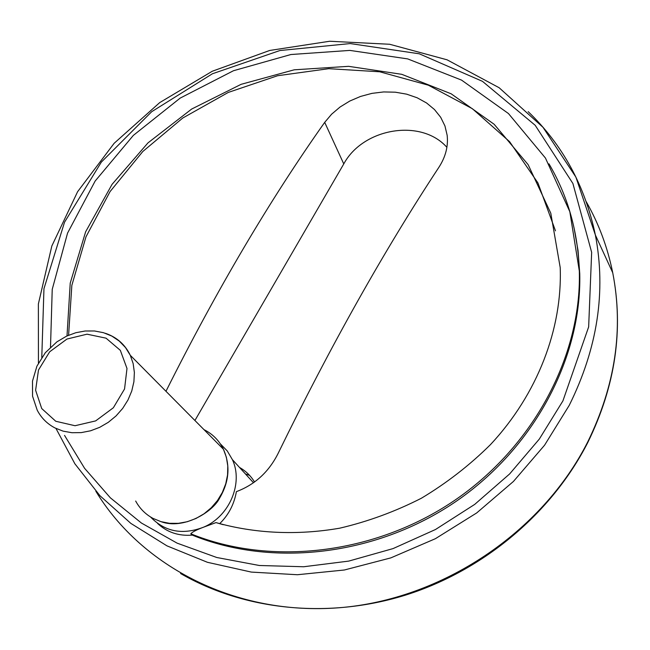 <?xml version="1.0" encoding="UTF-8"?>
<svg xmlns="http://www.w3.org/2000/svg" width="650" height="650" viewBox="0 0 650 650"><rect width="100%" height="100%" fill="white"/><g stroke="black" fill="none" stroke-linecap="round" stroke-linejoin="round"><path stroke-width="0.97" d="M223.275 524.712L216.003 522.6L203.921 527.044C196.503 529.831 192.132 532.082 190.816 533.804L192.319 535.121C178.612 536.201 167.026 532.301 157.552 523.413M220.334 443.844L227.281 450.97L232.391 459.631C243.433 482.861 229.694 516.092 203.921 527.044C182.78 535.267 164.986 531.911 150.54 516.969M192.319 535.121C271.96 567.588 375.611 555.896 454.992 502.133C534.308 448.248 581.839 357.711 579.751 273.715L578.045 250.534L574.056 227.963M165.969 391.284C216.799 289.721 269.717 200.086 324.699 122.362L331.614 114.197L340.08 107.006L349.798 101.034L360.555 96.436L371.93 93.373L383.695 91.934L395.354 92.194L406.673 94.169L417.146 97.776L426.554 102.968L434.46 109.517L440.684 117.284L444.957 125.97L447.159 135.322C448.354 146.218 445.624 156.837 438.969 167.188C384.239 250.283 330.614 345.711 278.094 453.473C268.775 471.973 254.873 484.697 236.389 491.644C234.146 504.319 228.564 515.003 219.651 523.681M555.482 230.839L537.932 182.942L509.6 141.676L472.363 108.704L428.334 85.191L379.722 71.784L328.754 68.681L277.591 75.725L228.28 92.43L182.756 118.032L142.797 151.507L110.061 191.596L85.995 236.787L71.849 285.334L68.591 335.238M249.559 475.353L245.481 473.996M446.883 147.322C421.143 118.202 363.049 128.009 343.769 163.93L194.919 420.493M254.532 481.999C250.77 475.808 245.765 470.966 239.525 467.448M216.003 522.6C254.759 533.528 297.123 535.576 339.69 528.19C367.933 521.584 395.168 511.599 421.403 498.225C446.68 483.064 469.657 465.246 490.336 444.754C537.745 394.103 562.51 328.348 560.202 267.516L550.786 213.192L528.125 164.637L494.13 124.256L451.149 93.795L401.757 74.319L348.579 66.332L294.214 69.81L241.134 84.313L191.669 109.046L147.981 142.878L112.044 184.373L85.629 231.798L70.233 283.099L67.007 335.944M190.816 533.804C270.644 566.329 374.587 554.596 454.196 500.671C533.747 446.639 581.425 355.859 579.337 271.684C578.094 232.058 567.97 196.105 548.966 163.832M64.537 435.394L84.597 468.325L110.362 497.827L141.407 523.031L177.141 543.156L216.759 557.497L259.309 565.492L303.704 566.751L348.709 561.104L393.063 548.592L435.484 529.514L474.719 504.384L509.649 473.931L539.305 439.091L562.916 400.887L588.656 326.885L591.654 252.363L572.902 183.487L535.186 125.287L482.479 81.339L419.274 53.796L350.244 43.566L279.874 50.538L212.396 73.775L151.702 111.694L101.343 162.102L64.521 222.235L43.956 288.706L41.779 357.476M55.965 428.439L74.872 463.775L99.978 495.747L130.877 523.413L166.977 545.862L207.464 562.307L251.339 572.089L297.408 574.73L344.378 569.993L390.853 557.879L435.402 538.688L476.686 512.947L513.427 481.455L544.562 445.209L569.246 405.34C597.504 348.278 606.214 291.493 595.367 234.999C585.081 185.965 562.681 144.844 528.174 111.638M95.843 491.221C141.773 566.954 236.405 615.94 339.292 607.742C442.049 599.511 542.003 532.512 587.73 441.927C615.355 385.393 623.691 329.006 612.731 272.748C607.563 247.244 598.731 223.559 586.227 201.687M135.671 501.036C139.726 508.544 145.519 514.337 153.043 518.408L160.964 521.649L169.52 523.315L178.409 523.331L187.33 521.706L195.983 518.481L204.076 513.76L211.315 507.707L217.474 500.532L222.324 492.489L225.729 483.852L227.565 474.906L227.784 465.969L226.387 457.324L223.438 449.264C219.115 440.497 212.631 433.956 203.994 429.65M161.078 521.682C183.146 529.913 212.713 512.314 219.692 497.981C229.271 481.601 230.523 465.368 223.438 449.264L130.284 355.29L125.515 347.571L119.291 341.104L111.857 336.091L103.496 332.694L94.502 330.98L85.174 330.996L75.806 332.719L66.698 336.082L56.964 341.803L45.337 352.698L36.928 366.153L32.5 381.071L32.557 396.207L37.221 410.183C41.242 417.893 47.125 423.792 54.868 427.895L63.058 431.129L71.947 432.721L81.234 432.616L90.602 430.788L99.734 427.318L108.322 422.305L116.058 415.927L122.679 408.411L127.969 400.01L131.755 391.016L133.908 381.737L134.379 372.483L133.153 363.569L130.284 355.29C125.076 344.524 116.797 337.196 105.438 333.312M55.77 421.265L75.034 425.726L95.639 420.907L113.36 407.753L124.548 388.984L126.994 368.477L120.339 350.358L106.048 338.171L87.019 334.181L66.95 339.048L49.668 351.796L38.488 370.021L35.612 390.244L41.722 408.549L55.77 421.265M324.699 122.362L343.769 163.93M579.751 273.715L569.831 211.713L545.456 158.056L508.446 113.539L461.557 80.112L407.713 58.906L349.863 50.407L290.883 54.527L233.472 70.728L180.172 98.109L133.339 135.403L95.152 181.049L67.551 233.114L52.227 289.372L50.505 347.157M180.578 573.511C244.075 610.236 327.99 619.336 406.039 594.953C483.998 570.221 551.923 512.858 587.787 442.504C615.477 385.897 623.789 329.314 612.731 272.748L595.367 234.999L575.892 177.093L542.977 127.278L499.127 87.726L447.086 59.816L389.667 44.265L329.664 41.251L269.693 50.464L212.274 71.248L159.705 102.611L114.148 143.293L77.602 191.709L51.829 246.001L38.374 303.964L38.431 363.074M253.476 482.755L232.391 459.631"/></g></svg>
